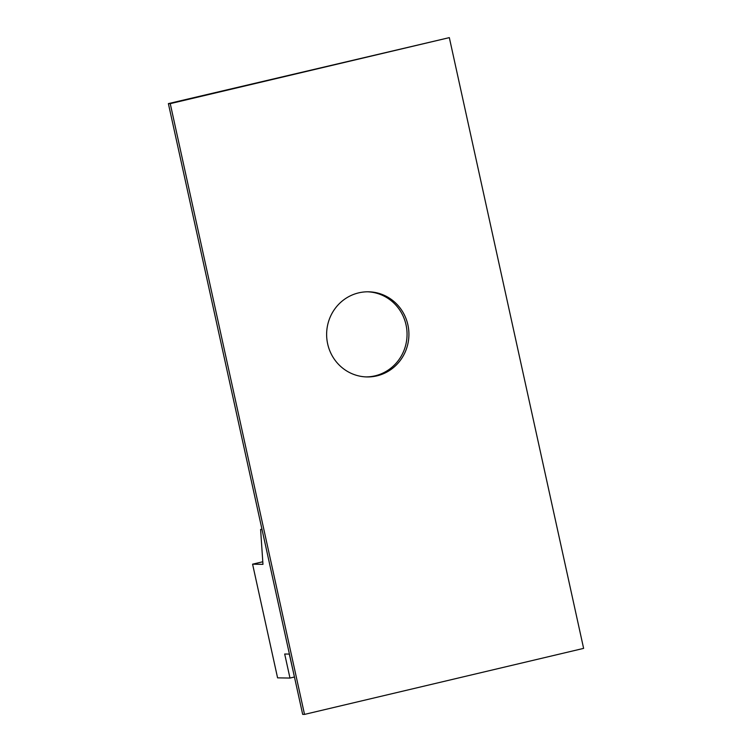 <?xml version="1.0" encoding="UTF-8"?>
<svg xmlns="http://www.w3.org/2000/svg" width="752" height="752" viewBox="0 0 752 752"><rect width="100%" height="100%" fill="white"/><g stroke="black" fill="none" stroke-linecap="round" stroke-linejoin="round"><path stroke-width="1.13" d="M366.139 376.912A42.573 41.144 91 0 0 406.033 324.855A42.573 41.144 91 0 0 367.549 291.795M407.894 324.883A42.573 41.144 -89 0 1 367.07 376.94A42.573 41.144 -89 0 1 327.656 343.861A42.573 41.144 -89 0 1 368.48 291.804A42.573 41.144 -89 0 1 407.894 324.883M304.522 714.4L302.671 714.372L168.382 103.616L449.329 37.628L583.618 648.384L304.522 714.4L170.243 103.644L449.329 37.628M168.382 103.616L170.243 103.644M294.699 678.135L289.304 654.09L284.688 654.014L289.981 678.06L277.582 677.853L252.587 564.179L262.965 564.357L260.606 529.464L262.016 529.493M252.587 564.179L262.796 561.763M260.606 529.464L261.94 529.145M289.981 678.06L294.342 677.026"/></g></svg>
